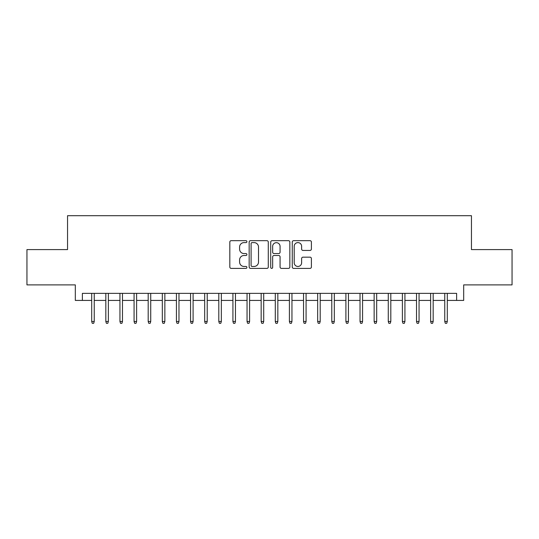 <?xml version="1.0" encoding="UTF-8"?>
<svg xmlns="http://www.w3.org/2000/svg" width="539" height="539" viewBox="0 0 539 539"><rect width="100%" height="100%" fill="white"/><g stroke="black" fill="none" stroke-linecap="round" stroke-linejoin="round"><path stroke-width="0.81" d="M246.902 241.64A0.97 0.97 0 0 0 245.932 240.67L231.204 240.67A1.388 1.388 0 0 0 229.823 242.051L229.823 267.007A1.388 1.388 0 0 0 231.204 268.395L245.932 268.395A0.97 0.97 0 0 0 246.902 267.425A0.97 0.97 0 0 0 245.932 266.455L244.026 266.455A4.433 4.433 0 0 1 239.592 262.015L239.592 259.939A4.433 4.433 0 0 1 244.026 255.499L245.932 255.499A0.97 0.97 0 0 0 246.902 254.529A0.97 0.97 0 0 0 245.932 253.559L244.026 253.559A4.433 4.433 0 0 1 239.592 249.126L239.592 247.044A4.433 4.433 0 0 1 244.026 242.611L245.932 242.611A0.97 0.97 0 0 0 246.902 241.64M310.013 250.44A1.388 1.388 0 0 0 311.401 249.052L311.401 242.051A1.388 1.388 0 0 0 310.013 240.67L293.654 240.67A1.388 1.388 0 0 0 292.266 242.051L292.266 267.007A1.388 1.388 0 0 0 293.654 268.395L310.013 268.395A1.388 1.388 0 0 0 311.401 267.007L311.401 258.552A1.388 1.388 0 0 0 310.013 257.164L303.012 257.164A1.388 1.388 0 0 0 301.624 258.552L301.624 262.742A3.706 3.706 0 0 1 297.919 266.455A3.706 3.706 0 0 1 294.206 262.742L294.206 246.316A3.706 3.706 0 0 1 297.919 242.611A3.706 3.706 0 0 1 301.624 246.316L301.624 249.052A1.388 1.388 0 0 0 303.012 250.44L310.013 250.44M82.379 300.425L82.379 293.364L456.621 293.364L456.621 300.425L463.681 300.425L463.681 284.895L512.05 284.895L512.05 249.591L471.45 249.591L471.45 215.694L67.55 215.694L67.55 249.591L26.95 249.591L26.95 284.895L75.319 284.895L75.319 300.425L91.697 300.425M268.287 242.051A1.388 1.388 0 0 0 266.899 240.67L250.541 240.67A1.388 1.388 0 0 0 249.159 242.051L249.159 267.007A1.388 1.388 0 0 0 250.541 268.395L266.899 268.395A1.388 1.388 0 0 0 268.287 267.007L268.287 242.051M272.101 240.67L288.459 240.67A1.388 1.388 0 0 1 289.841 242.051L289.841 267.007A1.388 1.388 0 0 1 288.459 268.395L281.459 268.395A1.388 1.388 0 0 1 280.071 267.007L280.071 256.887A1.388 1.388 0 0 0 278.683 255.499L274.041 255.499A1.388 1.388 0 0 0 272.653 256.887L272.653 267.425A0.97 0.97 0 0 1 271.683 268.395A0.97 0.97 0 0 1 270.713 267.425L270.713 242.051A1.388 1.388 0 0 1 272.101 240.67M94.244 300.425L105.826 300.425M108.366 300.425L119.948 300.425M122.488 300.425L134.07 300.425M136.61 300.425L148.191 300.425M150.731 300.425L162.313 300.425M164.853 300.425L176.435 300.425M178.975 300.425L190.557 300.425M193.097 300.425L204.679 300.425M207.219 300.425L218.8 300.425M221.34 300.425L232.922 300.425M235.462 300.425L247.044 300.425M249.591 300.425L261.166 300.425M263.712 300.425L275.288 300.425M277.834 300.425L289.409 300.425M291.956 300.425L303.538 300.425M306.078 300.425L317.66 300.425M320.2 300.425L331.781 300.425M334.321 300.425L345.903 300.425M348.443 300.425L360.025 300.425M362.565 300.425L374.147 300.425M376.687 300.425L388.269 300.425M390.809 300.425L402.39 300.425M404.93 300.425L416.512 300.425M419.052 300.425L430.634 300.425M433.174 300.425L444.756 300.425M447.303 300.425L456.621 300.425M252.07 242.611A0.97 0.97 0 0 0 251.1 243.581L251.1 265.484A0.97 0.97 0 0 0 252.07 266.455L254.078 266.455A4.433 4.433 0 0 0 258.511 262.015L258.511 247.044A4.433 4.433 0 0 0 254.078 242.611L252.07 242.611M280.071 246.384A3.706 3.706 0 0 0 276.359 242.678A3.706 3.706 0 0 0 272.653 246.384L272.653 252.171A1.388 1.388 0 0 0 274.041 253.559L278.683 253.559A1.388 1.388 0 0 0 280.071 252.171L280.071 246.384M91.697 321.473L92.263 323.306L93.678 323.306L94.244 321.473L91.697 321.473L91.697 293.364M94.244 321.473L94.244 293.364M105.826 321.473L106.385 323.306L107.8 323.306L108.366 321.473L105.826 321.473L105.826 293.364M108.366 321.473L108.366 293.364M119.948 321.473L120.507 323.306L121.922 323.306L122.488 321.473L119.948 321.473L119.948 293.364M122.488 321.473L122.488 293.364M134.07 321.473L134.635 323.306L136.044 323.306L136.61 321.473L134.07 321.473L134.07 293.364M136.61 321.473L136.61 293.364M148.191 321.473L148.757 323.306L150.165 323.306L150.731 321.473L148.191 321.473L148.191 293.364M150.731 321.473L150.731 293.364M162.313 321.473L162.879 323.306L164.287 323.306L164.853 321.473L162.313 321.473L162.313 293.364M164.853 321.473L164.853 293.364M176.435 321.473L177.001 323.306L178.409 323.306L178.975 321.473L176.435 321.473L176.435 293.364M178.975 321.473L178.975 293.364M190.557 321.473L191.123 323.306L192.531 323.306L193.097 321.473L190.557 321.473L190.557 293.364M193.097 321.473L193.097 293.364M204.679 321.473L205.244 323.306L206.653 323.306L207.219 321.473L204.679 321.473L204.679 293.364M207.219 321.473L207.219 293.364M218.8 321.473L219.366 323.306L220.781 323.306L221.34 321.473L218.8 321.473L218.8 293.364M221.34 321.473L221.34 293.364M232.922 321.473L233.488 323.306L234.903 323.306L235.462 321.473L232.922 321.473L232.922 293.364M235.462 321.473L235.462 293.364M247.044 321.473L247.61 323.306L249.025 323.306L249.591 321.473L247.044 321.473L247.044 293.364M249.591 321.473L249.591 293.364M261.166 321.473L261.732 323.306L263.147 323.306L263.712 321.473L261.166 321.473L261.166 293.364M263.712 321.473L263.712 293.364M275.288 321.473L275.853 323.306L277.268 323.306L277.834 321.473L275.288 321.473L275.288 293.364M277.834 321.473L277.834 293.364M289.409 321.473L289.975 323.306L291.39 323.306L291.956 321.473L289.409 321.473L289.409 293.364M291.956 321.473L291.956 293.364M303.538 321.473L304.097 323.306L305.512 323.306L306.078 321.473L303.538 321.473L303.538 293.364M306.078 321.473L306.078 293.364M317.66 321.473L318.219 323.306L319.634 323.306L320.2 321.473L317.66 321.473L317.66 293.364M320.2 321.473L320.2 293.364M331.781 321.473L332.347 323.306L333.756 323.306L334.321 321.473L331.781 321.473L331.781 293.364M334.321 321.473L334.321 293.364M345.903 321.473L346.469 323.306L347.877 323.306L348.443 321.473L345.903 321.473L345.903 293.364M348.443 321.473L348.443 293.364M360.025 321.473L360.591 323.306L361.999 323.306L362.565 321.473L360.025 321.473L360.025 293.364M362.565 321.473L362.565 293.364M374.147 321.473L374.713 323.306L376.121 323.306L376.687 321.473L374.147 321.473L374.147 293.364M376.687 321.473L376.687 293.364M388.269 321.473L388.835 323.306L390.243 323.306L390.809 321.473L388.269 321.473L388.269 293.364M390.809 321.473L390.809 293.364M402.39 321.473L402.956 323.306L404.365 323.306L404.93 321.473L402.39 321.473L402.39 293.364M404.93 321.473L404.93 293.364M416.512 321.473L417.078 323.306L418.493 323.306L419.052 321.473L416.512 321.473L416.512 293.364M419.052 321.473L419.052 293.364M430.634 321.473L431.2 323.306L432.615 323.306L433.174 321.473L430.634 321.473L430.634 293.364M433.174 321.473L433.174 293.364M444.756 321.473L445.322 323.306L446.737 323.306L447.303 321.473L444.756 321.473L444.756 293.364M447.303 321.473L447.303 293.364"/></g></svg>
